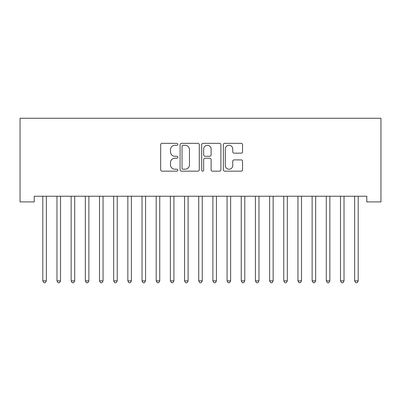 <?xml version="1.0" encoding="UTF-8"?>
<svg xmlns="http://www.w3.org/2000/svg" width="401" height="401" viewBox="0 0 401 401"><rect width="100%" height="100%" fill="white"/><g stroke="black" fill="none" stroke-linecap="round" stroke-linejoin="round"><path stroke-width="0.6" d="M177.818 144.31A0.972 0.972 0 0 0 176.846 143.337L162.064 143.337A1.393 1.393 0 0 0 160.671 144.731L160.671 169.773A1.393 1.393 0 0 0 162.064 171.167L176.846 171.167A0.972 0.972 0 0 0 177.818 170.189A0.972 0.972 0 0 0 176.846 169.217L174.931 169.217A4.451 4.451 0 0 1 170.48 164.766L170.48 162.676A4.451 4.451 0 0 1 174.931 158.225L176.846 158.225A0.972 0.972 0 0 0 177.818 157.252A0.972 0.972 0 0 0 176.846 156.28L174.931 156.28A4.451 4.451 0 0 1 170.48 151.824L170.48 149.738A4.451 4.451 0 0 1 174.931 145.287L176.846 145.287A0.972 0.972 0 0 0 177.818 144.31M241.161 153.147A1.393 1.393 0 0 0 242.555 151.753L242.555 144.731A1.393 1.393 0 0 0 241.161 143.337L224.745 143.337A1.393 1.393 0 0 0 223.352 144.731L223.352 169.773A1.393 1.393 0 0 0 224.745 171.167L241.161 171.167A1.393 1.393 0 0 0 242.555 169.773L242.555 161.287A1.393 1.393 0 0 0 241.161 159.894L234.139 159.894A1.393 1.393 0 0 0 232.745 161.287L232.745 165.498A3.724 3.724 0 0 1 229.021 169.217A3.724 3.724 0 0 1 225.302 165.498L225.302 149.007A3.724 3.724 0 0 1 229.021 145.287A3.724 3.724 0 0 1 232.745 149.007L232.745 151.753A1.393 1.393 0 0 0 234.139 153.147L241.161 153.147M366.775 196.234L34.225 196.234L34.225 201.904L20.05 201.904L20.05 118.27L380.95 118.27L380.95 201.904L366.775 201.904L366.775 196.234M199.282 144.731A1.393 1.393 0 0 0 197.893 143.337L181.473 143.337A1.393 1.393 0 0 0 180.079 144.731L180.079 169.773A1.393 1.393 0 0 0 181.473 171.167L197.893 171.167A1.393 1.393 0 0 0 199.282 169.773L199.282 144.731M203.106 143.337L219.527 143.337A1.393 1.393 0 0 1 220.921 144.731L220.921 169.773A1.393 1.393 0 0 1 219.527 171.167L212.5 171.167A1.393 1.393 0 0 1 211.111 169.773L211.111 159.618A1.393 1.393 0 0 0 209.718 158.225L205.056 158.225A1.393 1.393 0 0 0 203.668 159.618L203.668 170.189A0.972 0.972 0 0 1 202.69 171.167A0.972 0.972 0 0 1 201.718 170.189L201.718 144.731A1.393 1.393 0 0 1 203.106 143.337M183.001 145.287A0.972 0.972 0 0 0 182.029 146.26L182.029 168.245A0.972 0.972 0 0 0 183.001 169.217L185.021 169.217A4.451 4.451 0 0 0 189.472 164.766L189.472 149.738A4.451 4.451 0 0 0 185.021 145.287L183.001 145.287M211.111 149.077A3.724 3.724 0 0 0 207.387 145.357A3.724 3.724 0 0 0 203.668 149.077L203.668 154.886A1.393 1.393 0 0 0 205.056 156.28L209.718 156.28A1.393 1.393 0 0 0 211.111 154.886L211.111 149.077M42.616 196.234L42.696 196.44A1.419 1.419 0 0 1 42.802 196.971L42.802 280.885L46.346 280.885L46.346 196.971A1.419 1.419 0 0 1 46.446 196.44L46.531 196.234M46.346 280.885L45.283 282.73L43.864 282.73L42.802 280.885M56.792 196.234L56.872 196.44A1.419 1.419 0 0 1 56.977 196.971L56.977 280.885L60.521 280.885L60.521 196.971A1.419 1.419 0 0 1 60.621 196.44L60.706 196.234M60.521 280.885L59.458 282.73L58.04 282.73L56.977 280.885M70.967 196.234L71.047 196.44A1.419 1.419 0 0 1 71.152 196.971L71.152 280.885L74.696 280.885L74.696 196.971A1.419 1.419 0 0 1 74.797 196.44L74.882 196.234M74.696 280.885L73.634 282.73L72.215 282.73L71.152 280.885M85.142 196.234L85.223 196.44A1.419 1.419 0 0 1 85.328 196.971L85.328 280.885L88.872 280.885L88.872 196.971A1.419 1.419 0 0 1 88.972 196.44L89.057 196.234M88.872 280.885L87.809 282.73L86.39 282.73L85.328 280.885M99.318 196.234L99.398 196.44A1.419 1.419 0 0 1 99.503 196.971L99.503 280.885L103.047 280.885L103.047 196.971A1.419 1.419 0 0 1 103.147 196.44L103.232 196.234M103.047 280.885L101.984 282.73L100.566 282.73L99.503 280.885M113.493 196.234L113.573 196.44A1.419 1.419 0 0 1 113.678 196.971L113.678 280.885L117.222 280.885L117.222 196.971A1.419 1.419 0 0 1 117.323 196.44L117.408 196.234M117.222 280.885L116.16 282.73L114.741 282.73L113.678 280.885M127.668 196.234L127.749 196.44A1.419 1.419 0 0 1 127.854 196.971L127.854 280.885L131.398 280.885L131.398 196.971A1.419 1.419 0 0 1 131.498 196.44L131.583 196.234M131.398 280.885L130.335 282.73L128.916 282.73L127.854 280.885M141.844 196.234L141.924 196.44A1.419 1.419 0 0 1 142.029 196.971L142.029 280.885L145.573 280.885L145.573 196.971A1.419 1.419 0 0 1 145.673 196.44L145.758 196.234M145.573 280.885L144.51 282.73L143.092 282.73L142.029 280.885M156.014 196.234L156.099 196.44A1.419 1.419 0 0 1 156.205 196.971L156.205 280.885L159.748 280.885L159.748 196.971A1.419 1.419 0 0 1 159.849 196.44L159.934 196.234M159.748 280.885L158.686 282.73L157.267 282.73L156.205 280.885M170.189 196.234L170.275 196.44A1.419 1.419 0 0 1 170.38 196.971L170.38 280.885L173.924 280.885L173.924 196.971A1.419 1.419 0 0 1 174.024 196.44L174.109 196.234M173.924 280.885L172.856 282.73L171.443 282.73L170.38 280.885M184.365 196.234L184.45 196.44A1.419 1.419 0 0 1 184.555 196.971L184.555 280.885L188.099 280.885L188.099 196.971A1.419 1.419 0 0 1 188.199 196.44L188.285 196.234M188.099 280.885L187.031 282.73L185.618 282.73L184.555 280.885M198.54 196.234L198.625 196.44A1.419 1.419 0 0 1 198.731 196.971L198.731 280.885L202.269 280.885L202.269 196.971A1.419 1.419 0 0 1 202.375 196.44L202.46 196.234M202.269 280.885L201.207 282.73L199.793 282.73L198.731 280.885M212.715 196.234L212.801 196.44A1.419 1.419 0 0 1 212.901 196.971L212.901 280.885L216.445 280.885L216.445 196.971A1.419 1.419 0 0 1 216.55 196.44L216.635 196.234M216.445 280.885L215.382 282.73L213.969 282.73L212.901 280.885M226.891 196.234L226.976 196.44A1.419 1.419 0 0 1 227.076 196.971L227.076 280.885L230.62 280.885L230.62 196.971A1.419 1.419 0 0 1 230.725 196.44L230.811 196.234M230.62 280.885L229.557 282.73L228.144 282.73L227.076 280.885M241.066 196.234L241.151 196.44A1.419 1.419 0 0 1 241.252 196.971L241.252 280.885L244.795 280.885L244.795 196.971A1.419 1.419 0 0 1 244.901 196.44L244.986 196.234M244.795 280.885L243.733 282.73L242.314 282.73L241.252 280.885M255.242 196.234L255.327 196.44A1.419 1.419 0 0 1 255.427 196.971L255.427 280.885L258.971 280.885L258.971 196.971A1.419 1.419 0 0 1 259.076 196.44L259.156 196.234M258.971 280.885L257.908 282.73L256.49 282.73L255.427 280.885M269.417 196.234L269.502 196.44A1.419 1.419 0 0 1 269.602 196.971L269.602 280.885L273.146 280.885L273.146 196.971A1.419 1.419 0 0 1 273.251 196.44L273.332 196.234M273.146 280.885L272.084 282.73L270.665 282.73L269.602 280.885M283.592 196.234L283.677 196.44A1.419 1.419 0 0 1 283.778 196.971L283.778 280.885L287.322 280.885L287.322 196.971A1.419 1.419 0 0 1 287.427 196.44L287.507 196.234M287.322 280.885L286.259 282.73L284.84 282.73L283.778 280.885M297.768 196.234L297.853 196.44A1.419 1.419 0 0 1 297.953 196.971L297.953 280.885L301.497 280.885L301.497 196.971A1.419 1.419 0 0 1 301.602 196.44L301.682 196.234M301.497 280.885L300.434 282.73L299.016 282.73L297.953 280.885M311.943 196.234L312.028 196.44A1.419 1.419 0 0 1 312.128 196.971L312.128 280.885L315.672 280.885L315.672 196.971A1.419 1.419 0 0 1 315.777 196.44L315.858 196.234M315.672 280.885L314.61 282.73L313.191 282.73L312.128 280.885M326.118 196.234L326.203 196.44A1.419 1.419 0 0 1 326.304 196.971L326.304 280.885L329.848 280.885L329.848 196.971A1.419 1.419 0 0 1 329.953 196.44L330.033 196.234M329.848 280.885L328.785 282.73L327.366 282.73L326.304 280.885M340.294 196.234L340.379 196.44A1.419 1.419 0 0 1 340.479 196.971L340.479 280.885L344.023 280.885L344.023 196.971A1.419 1.419 0 0 1 344.128 196.44L344.208 196.234M344.023 280.885L342.96 282.73L341.542 282.73L340.479 280.885M354.469 196.234L354.554 196.44A1.419 1.419 0 0 1 354.654 196.971L354.654 280.885L358.198 280.885L358.198 196.971A1.419 1.419 0 0 1 358.304 196.44L358.384 196.234M358.198 280.885L357.136 282.73L355.717 282.73L354.654 280.885"/></g></svg>
